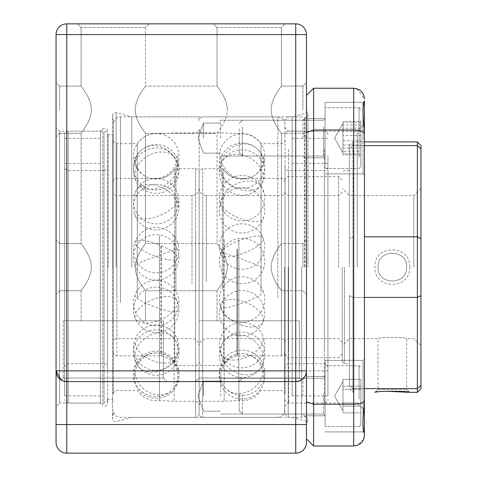 <?xml version="1.0" encoding="UTF-8"?>
<svg xmlns="http://www.w3.org/2000/svg" width="477" height="477" viewBox="0 0 477 477"><rect width="100%" height="100%" fill="white"/><g stroke="black" fill="none" stroke-linecap="round" stroke-linejoin="round"><path stroke-width="0.36" stroke-dasharray="2.38 1.79" d="M306.472 267.12L306.472 108.661L306.472 267.12M292.162 267.12L292.162 116.865L292.162 267.12M107.563 403.309L107.563 130.931L107.563 403.309C106.818 406.124 105.19 406.798 102.68 405.337L102.68 128.903L102.68 405.337L100.408 403.065L100.408 131.175L100.408 403.065L59.625 403.065L59.625 131.175L59.625 403.065L56.047 406.642L56.047 127.597L56.047 442.417A10.732 10.732 0 0 0 66.78 453.15L295.74 453.15A10.732 10.732 0 0 0 306.472 442.417L306.472 34.582A10.732 10.732 0 0 0 295.74 23.85L66.78 23.85A10.732 10.732 0 0 0 56.047 34.582L56.047 370.867A10.732 10.732 0 0 0 66.78 381.6L295.74 381.6C299.771 380.896 301.631 380.372 301.327 380.032C301.625 380.372 299.759 380.896 295.74 381.6L66.78 381.6C62.749 380.896 60.889 380.372 61.193 380.032C60.895 380.372 62.761 380.896 66.78 381.6L62.392 380.664M113.287 267.12L113.287 121.158L113.287 267.12M112.572 267.12L112.572 134.752L112.572 267.12M108.279 267.12L108.279 134.752L108.279 267.12M163.372 378.022L166.95 381.6L163.372 378.022L63.202 378.022L61.193 380.032L63.202 378.022L163.372 378.022L63.202 378.022L163.372 378.022L163.372 320.782L163.372 378.022M299.317 378.022L301.327 380.032L299.317 378.022L199.147 378.022L195.57 381.6L199.147 378.022L299.317 378.022L199.147 378.022L299.317 378.022L299.317 320.782L299.317 378.022M306.472 396.131L306.472 374.666L306.472 396.131M302.895 396.131L302.895 378.243L302.895 396.131M306.472 138.109L306.472 116.644L306.472 138.109M302.895 138.109L302.895 120.222L302.895 138.109M302.895 267.12L302.895 243.508L302.895 267.12M306.472 109.71L306.472 82.521L306.472 109.71M302.895 109.71L302.895 86.099L302.895 109.71M56.047 109.71L56.047 82.521L56.047 109.71M59.625 109.71L59.625 86.099L59.625 109.71M81.09 27.427L77.512 23.85L149.062 23.85L77.512 23.85L149.062 23.85L77.512 23.85L81.09 27.427L81.09 86.099C80.619 86.319 90.863 96.557 91.399 109.71C90.868 96.569 80.607 86.301 81.09 86.099C80.619 86.319 90.863 96.557 91.399 109.71C90.868 96.569 80.607 86.301 81.09 86.099L81.09 27.427L145.485 27.427L149.062 23.85L145.485 27.427L81.09 27.427M217.035 27.427L213.457 23.85L285.007 23.85L213.457 23.85L285.007 23.85L213.457 23.85L217.035 27.427L217.035 86.099C216.564 86.319 226.808 96.557 227.344 109.71C226.813 96.569 216.552 86.301 217.035 86.099C216.564 86.319 226.808 96.557 227.344 109.71C226.813 96.569 216.552 86.301 217.035 86.099L217.035 27.427L281.43 27.427L285.007 23.85L281.43 27.427L217.035 27.427M131.771 267.12L131.771 116.865L131.771 267.12M63.202 320.782L63.202 378.022L63.202 320.782L163.372 320.782L63.202 320.782M145.485 27.427L145.485 86.099C145.962 86.295 135.695 96.61 135.176 109.71C135.706 122.851 145.968 133.119 145.485 133.321L145.485 243.508C145.962 243.705 135.695 254.02 135.176 267.12C135.706 280.261 145.968 290.529 145.485 290.731L145.485 320.782L81.09 320.782L145.485 320.782L81.09 320.782L145.485 320.782L145.485 290.731C145.956 290.511 135.712 280.273 135.176 267.12C135.706 280.261 145.968 290.529 145.485 290.731C145.956 290.511 135.712 280.273 135.176 267.12C135.701 254.02 145.95 243.711 145.485 243.508C145.962 243.705 135.695 254.02 135.176 267.12C135.701 254.02 145.95 243.711 145.485 243.508L217.035 243.508C216.564 243.729 226.808 253.967 227.344 267.12C226.813 253.979 216.552 243.711 217.035 243.508C216.564 243.729 226.808 253.967 227.344 267.12C226.813 253.979 216.552 243.711 217.035 243.508L217.035 133.321C216.558 133.125 226.825 122.81 227.344 109.71C226.819 122.81 216.57 133.119 217.035 133.321L217.035 243.508L145.485 243.508L145.485 133.321C145.956 133.101 135.712 122.863 135.176 109.71C135.706 122.851 145.968 133.119 145.485 133.321C145.956 133.101 135.712 122.863 135.176 109.71C135.701 96.61 145.95 86.301 145.485 86.099C145.962 86.295 135.695 96.61 135.176 109.71C135.701 96.61 145.95 86.301 145.485 86.099L217.035 86.099L145.485 86.099L145.485 27.427M81.09 290.731L81.09 320.782L81.09 290.731C80.613 290.535 90.88 280.22 91.399 267.12C90.868 253.979 80.607 243.711 81.09 243.508C80.619 243.729 90.863 253.967 91.399 267.12C90.868 253.979 80.607 243.711 81.09 243.508C80.619 243.729 90.863 253.967 91.399 267.12C90.874 280.22 80.625 290.529 81.09 290.731C80.613 290.535 90.88 280.22 91.399 267.12C90.874 280.22 80.625 290.529 81.09 290.731L59.625 290.731L59.625 267.12L59.625 290.731L59.625 267.12L59.625 290.731L81.09 290.731M81.09 133.321L81.09 243.508L81.09 133.321C80.613 133.125 90.88 122.81 91.399 109.71C90.874 122.81 80.625 133.119 81.09 133.321C80.613 133.125 90.88 122.81 91.399 109.71C90.874 122.81 80.625 133.119 81.09 133.321L59.625 133.321L81.09 133.321M199.147 320.782L199.147 378.022L199.147 320.782L299.317 320.782L199.147 320.782M281.43 27.427L281.43 86.099C281.907 86.295 271.64 96.61 271.121 109.71C271.651 122.851 281.913 133.119 281.43 133.321L281.43 243.508C281.907 243.705 271.64 254.02 271.121 267.12C271.651 280.261 281.913 290.529 281.43 290.731L281.43 320.782L217.035 320.782L281.43 320.782L217.035 320.782L281.43 320.782L281.43 290.731C281.901 290.511 271.657 280.273 271.121 267.12C271.651 280.261 281.913 290.529 281.43 290.731C281.901 290.511 271.657 280.273 271.121 267.12C271.646 254.02 281.895 243.711 281.43 243.508C281.907 243.705 271.64 254.02 271.121 267.12C271.646 254.02 281.895 243.711 281.43 243.508L302.895 243.508L306.472 239.931L302.895 243.508L281.43 243.508L281.43 133.321C281.901 133.101 271.657 122.863 271.121 109.71C271.651 122.851 281.913 133.119 281.43 133.321C281.901 133.101 271.657 122.863 271.121 109.71C271.646 96.61 281.895 86.301 281.43 86.099C281.907 86.295 271.64 96.61 271.121 109.71C271.646 96.61 281.895 86.301 281.43 86.099L302.895 86.099L306.472 82.521L302.895 86.099L281.43 86.099L281.43 27.427M217.035 290.731L217.035 320.782L217.035 290.731C216.558 290.535 226.825 280.22 227.344 267.12C226.819 280.22 216.57 290.529 217.035 290.731C216.558 290.535 226.825 280.22 227.344 267.12C226.819 280.22 216.57 290.529 217.035 290.731L145.485 290.731L217.035 290.731M217.035 133.321C216.558 133.125 226.825 122.81 227.344 109.71C226.819 122.81 216.57 133.119 217.035 133.321L145.485 133.321L217.035 133.321M220.612 396.131L220.612 378.243L220.612 396.131M203.44 396.131L203.44 381.105L203.44 396.131M220.612 138.109L220.612 120.222L220.612 138.109M203.44 138.109L203.44 123.084L203.44 138.109M362.997 418.573L362.997 360.356L362.997 403.643L364.428 403.941L364.428 133.691C363.921 131.485 360.344 130.251 353.695 130L313.627 130L306.472 132.451L306.472 95.4L306.472 370.867A10.732 10.732 0 0 1 295.74 381.6L295.74 370.867L306.472 370.867A10.732 10.732 0 0 1 295.74 381.6C302.215 380.92 305.793 377.343 306.472 370.867C305.793 377.343 302.215 380.92 295.74 381.6L66.78 381.6C60.305 380.92 56.727 377.343 56.047 370.867L66.78 370.867L66.78 34.582L295.74 34.582L295.74 370.867L66.78 370.867L66.78 424.53L295.74 424.53L295.74 453.15M56.047 267.12L56.047 294.309L56.047 267.12M62.368 380.652L61.193 380.032M113.287 300.987L113.287 124.02L113.287 300.987M199.147 232.406L199.147 413.797L199.147 232.406M113.287 237.063L113.287 394.121L113.287 237.063M199.147 299.717L199.147 129.386L199.147 299.717M137.263 296.33L137.263 143.696L137.263 296.33M174.105 235.37L174.105 401.276L174.105 235.37M159.449 235.549L159.449 400.507L159.449 235.549M199.147 285.747L199.147 190.067L199.147 285.747M113.287 269.583L113.287 194.127L113.287 269.583M199.147 270.226L199.147 173.455L199.147 270.226M113.287 349.844L113.287 184.396L113.287 349.844M285.007 296.354L285.007 124.02L285.007 296.354M199.147 237.152L199.147 413.797L199.147 237.152M285.007 241.177L285.007 394.121L285.007 241.177M199.147 295.257L199.147 129.386L199.147 295.257M261.032 292.335L261.032 143.696L261.032 292.335M224.19 239.71L224.19 401.276L224.19 239.71M238.846 239.871L238.846 400.507L238.846 239.871M199.147 283.201L199.147 189.578L199.147 283.201M285.007 272.075L285.007 193.579L285.007 272.075M199.147 273.369L199.147 173.02L199.147 273.369M285.007 350.47L285.007 183.77L285.007 350.47M285.007 180.205L285.007 354.035L285.007 180.205M285.007 250.324L285.007 381.97L285.007 250.324M327.937 316.919L327.937 172.698L327.937 316.919M327.937 250.324L327.937 392.607L327.937 250.324M292.162 357.136L292.162 163.372L292.162 357.136M327.937 177.104L327.937 370.867L327.937 177.104M327.937 155.377L327.937 395.91L327.937 155.377M292.162 155.377L292.162 395.91L292.162 155.377M107.563 167.433L107.563 366.813L107.563 167.433M107.563 305.596L107.563 135.39L107.563 305.596M64.633 276.934L64.633 167.004L64.633 276.934M64.633 305.596L64.633 134.836L64.633 305.596M100.408 370.367L100.408 163.372L100.408 370.367M64.633 163.873L64.633 370.867L64.633 163.873M64.633 138.95L64.633 395.91L64.633 138.95M100.408 138.95L100.408 395.91L100.408 138.95M364.428 396.131L364.428 358.925L364.428 433.337L364.428 432.508L364.428 433.337L364.428 432.508L364.428 433.337L362.997 431.906L362.997 431.113L364.428 432.508L362.997 431.113L362.997 431.906L362.997 426.694M362.997 107.546L362.997 173.884L362.997 103.127L364.428 101.732L364.428 100.903L364.428 101.732C362.538 104.946 362.538 114.468 364.428 130.299L364.428 175.315L364.428 100.903L362.997 102.334L362.997 130.597L364.428 130.299L362.997 130.597L362.997 138.109L362.997 115.667M364.428 432.508C362.538 429.336 362.538 419.814 364.428 403.941L362.997 403.643L362.997 431.906L364.428 433.337M325.075 396.131L325.075 360.356L325.075 396.131M325.075 138.109L325.075 102.334L325.075 138.109M364.428 101.732L362.997 103.127L362.997 102.334L364.428 100.903M364.428 175.315L362.997 173.884L325.075 173.884L362.997 173.884L364.428 175.315L364.428 124.02L364.428 410.22L364.428 358.925L362.997 360.356L364.428 358.925M357.273 267.12L357.273 131.175L357.273 267.12M284.65 267.12L284.65 413.797L284.65 267.12M288.227 267.12L288.227 417.375L288.227 267.12M304.326 267.12L304.326 117.58L304.326 267.12M301.655 267.12L301.655 417.375L301.655 267.12M307.903 267.12L307.903 114.003L307.903 267.12M313.627 445.995L313.627 404.24L353.695 404.24L353.695 445.995L313.627 445.995L306.472 438.84L306.472 401.789L306.472 424.53L295.74 424.53L295.74 381.6M306.472 132.451L306.472 401.789L313.627 404.24L313.627 88.245L353.695 88.245L353.695 404.24C360.344 403.989 363.921 402.755 364.428 400.549M364.428 133.691L364.428 138.109M363.653 439.269L357.1 445.44M357.1 88.8L364.428 98.977M306.472 95.4L313.627 88.245M285.007 267.12L285.007 180.187L285.007 267.12M342.247 267.12L342.247 361.566L342.247 267.12M338.67 267.12L338.67 176.609L338.67 267.12M378.022 389.524L406.642 389.524L409.743 392.332L406.642 389.524L378.022 389.524L374.922 392.332L378.022 389.524L378.022 338.67C377.128 337.108 407.513 337.102 406.642 338.67L406.642 389.524M385.696 391.247L374.922 392.332M378.022 267.12C377.14 248.654 407.537 248.678 406.642 267.12C407.531 285.58 377.14 285.586 378.022 267.12C377.128 248.678 407.513 248.63 406.642 267.12C407.537 285.562 377.14 285.592 378.022 267.12M409.743 267.12C410.822 244.158 373.855 244.129 374.922 267.12C373.855 290.111 410.822 290.082 409.743 267.12M349.402 267.12L349.402 145.485L349.402 267.12M420.952 388.755L420.952 145.485M364.428 236.836L417.375 236.836L417.375 297.404L352.98 297.404L352.98 236.836L352.98 297.404L364.428 297.404M417.375 141.907L417.375 236.836L420.952 238.655M420.952 148.86L417.375 145.628L352.98 145.628L352.98 236.836L349.402 238.655L352.98 236.836L352.98 145.628L364.428 145.628M344.394 267.12L344.394 363.712L344.394 267.12M413.797 267.12L413.797 195.57L413.797 267.12M420.952 345.825L420.952 267.12L420.952 345.825L413.797 338.67L406.642 338.67C407.531 337.102 377.14 337.102 378.022 338.67L349.402 338.67L342.247 345.825M364.428 388.612L352.98 388.612L352.98 297.404L352.98 388.612L417.375 388.612L417.375 392.332M420.952 295.585L417.375 297.404L417.375 388.612L420.952 385.38M349.402 385.38L349.402 295.585L349.402 385.38L352.98 388.612L352.98 392.332L352.98 388.612L349.402 385.38M352.98 145.628L352.98 141.907L352.98 145.628L349.402 148.86L352.98 145.628M349.402 295.585L352.98 297.404L349.402 295.585M342.963 382.775L342.963 402.97L360.851 402.97L360.851 412.909L360.851 379.358L360.851 389.298L342.963 389.298L360.851 389.298L360.851 406.07L342.963 406.07L342.963 379.358L360.851 379.358L360.851 412.909L360.851 406.07L342.963 406.07L342.963 381.522L342.963 407.942L342.963 402.97L360.851 402.97L360.851 379.358L342.963 379.358L342.963 412.909L360.851 412.909L342.963 412.909L342.963 386.197L360.851 386.197L342.963 386.197L342.963 382.775M360.851 393.096L360.851 424.751L360.851 393.096M325.075 398.182L325.075 376.812L325.075 398.182M239.215 394.574L239.215 410.834L239.215 394.574M242.399 394.235L242.399 414.018L242.399 394.235M325.075 392.905L325.075 426.539L325.075 392.905M360.851 125.028L342.963 125.028L342.963 152.718L342.963 122.339L360.851 122.339L360.851 153.874L360.851 122.339M360.851 120.031L360.851 166.729L360.851 120.031M325.075 150.309L325.075 118.791L325.075 150.309M239.215 128.82L239.215 152.813L239.215 128.82M242.399 126.81L242.399 155.997L242.399 126.81M325.075 118.898L325.075 168.518L325.075 118.898M342.963 125.028L342.963 122.339M360.851 135.42L342.963 135.42L342.963 153.874L360.851 153.874M342.963 135.42L342.963 151.185L360.851 151.185M342.963 151.185L342.963 153.874M342.963 140.793L360.851 140.793M360.851 154.882L342.963 154.882L342.963 123.495L342.963 144.942L360.851 144.942L360.851 154.882L360.851 121.331L360.851 144.942M360.851 135.069L360.851 166.729L360.851 135.069M325.075 140.155L325.075 118.791L325.075 140.155M239.215 136.547L239.215 152.813L239.215 136.547M242.399 136.207L242.399 155.997L242.399 136.207M325.075 134.878L325.075 168.518L325.075 134.878M342.963 154.882L342.963 144.942M360.851 128.17L342.963 128.17L342.963 152.718L342.963 131.27L360.851 131.27M342.963 128.17L342.963 121.331L360.851 121.331M342.963 121.331L342.963 131.27M342.963 148.043L360.851 148.043M112.536 267.12L112.536 418.407L112.536 267.12M116.114 267.12L116.114 112.667L116.114 267.12M66.78 453.15L66.78 424.53L56.047 424.53M306.472 34.582L295.74 34.582L295.74 23.85M66.78 23.85L66.78 34.582L56.047 34.582M177.539 374.248A22.717 21.28 101.5 0 0 160.737 353.35A22.717 21.28 101.5 0 0 155.472 352.992A22.717 21.28 101.5 0 0 134.896 376.979M177.539 376.246A22.717 19.575 -137.4 0 1 172.948 389.244A22.717 19.575 -137.4 0 1 156.963 394.813A22.717 19.575 -137.4 0 1 134.896 371.5M177.539 155.758A22.717 21.042 114.5 0 1 155.472 178.708A22.717 21.042 114.5 0 1 146.797 176.949A22.717 21.042 114.5 0 1 134.896 156.796M156.963 152.437A22.717 16.975 -31.1 0 0 134.896 174.755A22.717 16.975 148.9 0 0 136.768 182.399A22.717 22.717 0 0 0 167.952 190.114A22.717 22.717 0 0 0 175.667 158.93A22.717 16.975 -31.1 0 0 156.963 152.437M177.539 166.574A22.717 16.975 -31.1 0 0 175.667 158.93A22.717 22.717 0 0 0 151.936 148.353A22.717 22.717 0 0 0 136.768 182.399A22.717 16.975 148.9 0 0 160.338 187.485A22.717 16.975 148.9 0 0 177.539 166.574M177.539 353.248A22.717 13.392 -154.9 0 1 176.782 357.327A22.717 13.392 -154.9 0 1 156.963 362.138A22.717 13.392 -154.9 0 1 134.896 342.104M177.539 207.298A22.717 14.876 -153 0 0 156.963 185.529A22.717 14.876 -153 0 0 135.981 190.848A22.717 14.876 -153 0 0 134.896 195.027M195.57 231.56L195.57 417.375L195.57 231.56M120.442 302.68L120.442 116.865L120.442 302.68M116.865 296.33L116.865 143.696L116.865 296.33M195.57 235.37L195.57 401.276L195.57 235.37M116.865 250.186L116.865 338.67L116.865 250.186M191.992 284.053L191.992 195.57L191.992 284.053M195.57 290.404L195.57 168.739L195.57 290.404M116.865 246.12L116.865 355.842L116.865 246.12M175.93 290.404L175.93 168.739L175.93 290.404M160.97 246.12L160.97 355.842L160.97 246.12M174.761 362.121L174.761 169.341L174.761 362.121M161.286 246.114L161.286 355.878L161.286 246.114M177.539 310.515A22.717 4.138 -159.6 0 1 177.504 310.956A22.717 4.138 -159.6 0 1 156.963 307.695A22.717 4.138 -159.6 0 1 134.896 295.537M156.963 371.619A22.717 18.102 -34.6 0 1 137.525 365.406A22.717 18.102 -34.6 0 1 134.896 357.291A22.717 18.102 145.4 0 1 150.547 335.009A22.717 18.102 145.4 0 1 174.91 339.588A22.717 22.717 0 0 0 143.309 333.805A22.717 22.717 0 0 0 161.202 374.66A22.717 22.717 0 0 0 174.91 339.588A22.717 18.102 145.4 0 1 177.539 347.703A22.717 18.102 -34.6 0 1 156.963 371.619M177.539 170.456A22.717 20.278 -130.4 0 0 156.963 145.789A22.717 20.278 -130.4 0 0 141.502 149.975A22.717 20.278 -130.4 0 0 134.896 164.112M177.539 249.549A22.717 0.99 159.9 0 0 155.472 256.584A22.717 0.99 159.9 0 0 134.884 265.17A22.717 0.99 159.9 0 0 134.896 265.188M177.539 200.418A22.717 9.027 158 0 1 155.472 216.993A22.717 9.027 158 0 1 135.152 215.64A22.717 9.027 158 0 1 134.896 213.875M156.963 243.956A22.717 6.064 -159.1 0 0 134.991 242.06A22.717 6.064 -159.1 0 0 134.896 242.453A22.717 6.064 20.9 0 0 154.763 256.083A22.717 6.064 20.9 0 0 177.444 258.242A22.717 22.717 0 0 0 163.927 228.781A22.717 22.717 0 0 0 134.991 242.06A22.717 22.717 0 0 0 148.126 271.377A22.717 22.717 0 0 0 177.444 258.242A22.717 6.064 20.9 0 0 177.539 257.848A22.717 6.064 -159.1 0 0 156.963 243.956M156.963 321.063A22.717 10.786 -23 0 1 135.301 318.684A22.717 10.786 -23 0 1 134.896 316.949A22.717 10.786 157 0 1 153.737 299.204A22.717 10.786 157 0 1 177.134 300.963A22.717 22.717 0 0 0 147.357 288.907A22.717 22.717 0 0 0 135.301 318.684A22.717 22.717 0 0 0 163.414 331.372A22.717 22.717 0 0 0 177.134 300.963A22.717 10.786 157 0 1 177.539 302.704A22.717 10.786 -23 0 1 156.963 321.063M220.756 375.208A22.717 21.322 -96.4 0 1 239.537 353.743A22.717 21.322 -96.4 0 1 242.823 353.642A22.717 21.322 -96.4 0 1 263.399 377.426M220.756 375.435A22.717 19.283 139.5 0 0 224.804 387.568A22.717 19.283 139.5 0 0 241.332 393.453A22.717 19.283 139.5 0 0 263.399 370.194M220.756 155.681A22.717 20.91 -118.6 0 0 242.823 178.762A22.717 20.91 -118.6 0 0 252.953 176.407A22.717 20.91 -118.6 0 0 263.399 157.237M241.332 154.763A22.717 16.54 30 0 1 263.399 176.842A22.717 16.54 -150 0 1 261.742 183.907A22.717 22.717 0 0 0 246.579 150.267A22.717 22.717 0 0 0 222.413 161.16A22.717 16.54 30 0 1 241.332 154.763M220.756 168.22A22.717 16.54 30 0 1 222.413 161.16A22.717 22.717 0 0 0 230.701 192.195A22.717 22.717 0 0 0 261.742 183.907A22.717 16.54 -150 0 1 238.22 188.958A22.717 16.54 -150 0 1 220.756 168.22M220.756 350.851A22.717 12.831 155.4 0 0 221.417 354.548A22.717 12.831 155.4 0 0 241.332 358.972A22.717 12.831 155.4 0 0 263.399 339.35M220.756 204.21A22.717 15.377 152.2 0 1 241.332 182.065A22.717 15.377 152.2 0 1 262.177 187.646A22.717 15.377 152.2 0 1 263.399 192.267M202.725 236.425L202.725 417.375L202.725 236.425M277.852 297.815L277.852 116.865L277.852 297.815M281.43 292.335L281.43 143.696L281.43 292.335M202.725 239.71L202.725 401.276L202.725 239.71M281.43 252.5L281.43 338.67L281.43 252.5M206.302 281.74L206.302 195.57L206.302 281.74M202.725 287.22L202.725 168.739L202.725 287.22M281.43 248.994L281.43 355.842L281.43 248.994M222.365 287.22L222.365 168.739L222.365 287.22M237.325 248.994L237.325 355.842L237.325 248.994M223.534 362.836L223.534 169.341L223.534 362.836M237.009 248.988L237.009 355.878L237.009 248.988M220.756 307.087A22.717 3.44 159.7 0 0 220.773 307.409A22.717 3.44 159.7 0 0 241.332 303.45A22.717 3.44 159.7 0 0 263.399 291.96M241.332 374.314A22.717 18.472 36.1 0 0 260.43 368.19A22.717 18.472 36.1 0 0 263.399 359.384A22.717 18.472 -143.9 0 0 248.082 337.03A22.717 18.472 -143.9 0 0 223.725 341.407A22.717 22.717 0 0 0 237.302 377.009A22.717 22.717 0 0 0 255.469 336.452A22.717 22.717 0 0 0 223.725 341.407A22.717 18.472 -143.9 0 0 220.756 350.213A22.717 18.472 36.1 0 0 241.332 374.314M220.756 168.667A22.717 20.487 127.4 0 1 241.332 144.012A22.717 20.487 127.4 0 1 255.863 147.679A22.717 20.487 127.4 0 1 263.399 162.8M220.756 253.209A22.717 1.699 -159.9 0 1 242.823 259.5A22.717 1.699 -159.9 0 1 263.405 268.861A22.717 1.699 -159.9 0 1 263.399 268.873M220.756 203.417A22.717 8.377 -158.3 0 0 242.823 219.444A22.717 8.377 -158.3 0 0 263.191 218.663A22.717 8.377 -158.3 0 0 263.399 217.13M241.332 239.609A22.717 6.738 158.9 0 1 263.274 238.357A22.717 6.738 158.9 0 1 263.399 238.882A22.717 6.738 -21.1 0 1 243.664 253.132A22.717 6.738 -21.1 0 1 220.881 254.688A22.717 22.717 0 0 0 250.24 267.722A22.717 22.717 0 0 0 263.274 238.357A22.717 22.717 0 0 0 234.416 225.138A22.717 22.717 0 0 0 220.881 254.688A22.717 6.738 -21.1 0 1 220.756 254.163A22.717 6.738 158.9 0 1 241.332 239.609M241.332 325.087A22.717 11.388 23.4 0 0 262.928 322.208A22.717 11.388 23.4 0 0 263.399 320.21A22.717 11.388 -156.6 0 0 244.719 301.983A22.717 11.388 -156.6 0 0 221.227 304.189A22.717 22.717 0 0 0 234.982 334.776A22.717 22.717 0 0 0 262.928 322.208A22.717 22.717 0 0 0 251.087 292.347A22.717 22.717 0 0 0 221.227 304.189A22.717 11.388 -156.6 0 0 220.756 306.186A22.717 11.388 23.4 0 0 241.332 325.087M288.585 350.929L288.585 170.527L288.585 350.929M288.585 149.164L288.585 403.065L288.585 149.164M324.36 350.929L324.36 170.527L324.36 350.929M324.36 149.164L324.36 403.065L324.36 149.164M103.986 363.247L103.986 170.527L103.986 363.247M103.986 131.831L103.986 403.065L103.986 131.831M68.211 363.247L68.211 170.527L68.211 363.247M68.211 131.831L68.211 403.065L68.211 131.831M305.041 267.12L305.041 117.58L305.041 267.12M288.585 267.12L288.585 176.609L288.585 267.12M359.062 399.362L359.062 365.722L359.062 399.362M323.644 394.235L323.644 414.018L323.644 394.235M359.062 157.315L359.062 107.701L359.062 157.315M323.644 126.81L323.644 155.997L323.644 126.81M359.062 141.335L359.062 107.701L359.062 141.335M323.644 136.207L323.644 155.997L323.644 136.207M113.287 121.158L112.512 115.434L112.512 267.12L112.512 115.434C112.834 113.323 114.033 112.405 116.114 112.667L131.771 116.865L292.162 116.865L306.472 113.031M107.563 130.931C106.818 128.116 105.19 127.442 102.68 128.903L100.408 131.175L59.625 131.175L56.047 127.597M107.563 134.037L108.279 134.752L112.572 134.752L113.287 134.037M302.895 378.243L306.472 374.666L302.895 378.243L220.612 378.243L302.895 378.243M302.895 120.222L306.472 116.644L302.895 120.222L220.612 120.222L302.895 120.222M59.625 243.508L56.047 239.931L59.625 243.508L81.09 243.508L59.625 243.508M59.625 86.099L56.047 82.521L59.625 86.099L81.09 86.099L59.625 86.099M113.287 413.082L112.512 418.806C112.81 420.899 114.015 421.823 116.114 421.573L131.771 417.375L292.162 417.375L306.472 421.209M203.44 381.105L220.612 381.105L203.44 381.105L197.973 396.131L203.44 381.105M203.44 123.084L220.612 123.084L203.44 123.084L197.973 138.109L203.44 123.084M107.563 400.203L108.279 399.487L112.572 399.487L113.287 400.203M281.43 290.731L302.895 290.731L306.472 294.309L302.895 290.731L281.43 290.731M281.43 133.321L302.895 133.321L306.472 136.899L302.895 133.321L281.43 133.321M197.973 396.131L203.44 411.156L220.612 411.156L203.44 411.156L197.973 396.131M220.612 414.018L302.895 414.018L306.472 417.596L302.895 414.018L220.612 414.018M197.973 138.109L203.44 153.135L220.612 153.135L203.44 153.135L197.973 138.109M220.612 155.997L302.895 155.997L306.472 159.574L302.895 155.997L220.612 155.997M112.512 267.12L112.512 418.806L112.512 267.12M59.625 133.321L56.047 136.899L59.625 133.321M59.625 290.731L56.047 294.309L59.625 290.731M160.737 353.35A22.717 22.717 0 0 0 133.554 374.063A22.717 22.717 0 0 0 151.698 397.872A22.717 22.717 0 0 0 178.481 380.133A22.717 22.717 0 0 0 160.737 353.35M172.948 389.244A22.717 22.717 0 0 0 171.589 357.142A22.717 22.717 0 0 0 134.943 381.838A22.717 22.717 0 0 0 172.948 389.244M165.638 135.605A22.717 22.717 0 0 0 135.546 146.856A22.717 22.717 0 0 0 156.772 178.988A22.717 22.717 0 0 0 165.638 135.605M176.782 357.327A22.717 22.717 0 0 0 165.871 327.115A22.717 22.717 0 0 0 135.653 338.026A22.717 22.717 0 0 0 150.476 369.657A22.717 22.717 0 0 0 176.782 357.327M176.454 211.478A22.717 22.717 0 0 0 162.502 179.334A22.717 22.717 0 0 0 145.902 221.4A22.717 22.717 0 0 0 176.454 211.478M285.007 410.22C284.483 415.413 280.887 416.779 280.947 416.671L277.852 417.375L202.725 417.375C200.555 417.16 199.362 415.968 199.147 413.797C198.128 416.624 196.935 417.816 195.57 417.375L120.442 417.375L117.294 416.648C117.39 416.797 113.741 415.282 113.287 410.22M285.007 394.121C284.793 391.951 283.6 390.758 281.43 390.544L261.032 390.544C255.559 398.14 248.159 401.461 238.846 400.507L224.19 401.276L202.725 401.276C201.801 400.585 200.608 401.777 199.147 404.854C198.933 402.683 197.74 401.491 195.57 401.276L174.105 401.276L159.449 400.507C150.136 401.461 142.736 398.14 137.263 390.544L116.865 390.544C114.695 390.758 113.502 391.951 113.287 394.121M285.007 140.119C284.793 142.289 283.6 143.482 281.43 143.696L261.032 143.696C255.559 136.1 248.159 132.779 238.846 133.733L224.19 132.964L202.725 132.964C200.555 132.749 199.362 131.557 199.147 129.386C198.933 131.557 197.74 132.749 195.57 132.964L174.105 132.964L159.449 133.733C150.136 132.779 142.736 136.1 137.263 143.696L116.865 143.696C114.695 143.482 113.502 142.289 113.287 140.119M285.007 124.02C284.554 118.958 280.905 117.443 281.001 117.592L277.852 116.865L202.725 116.865C200.555 117.08 199.362 118.272 199.147 120.442C198.933 118.272 197.74 117.08 195.57 116.865L120.442 116.865L117.294 117.592C117.39 117.443 113.741 118.958 113.287 124.02M191.992 195.57L116.865 195.57C114.695 195.355 113.502 194.163 113.287 191.992L113.287 342.247C113.52 340.053 114.713 338.861 116.865 338.67L191.992 338.67C196.339 339.093 198.724 341.478 199.147 345.825L199.147 188.415C198.724 192.762 196.339 195.147 191.992 195.57M113.287 352.264C113.502 354.435 114.695 355.627 116.865 355.842L161.286 355.878C166.884 357.231 171.374 360.236 174.761 364.899L175.93 365.501L195.57 365.501C197.74 365.287 198.933 364.094 199.147 361.924C200.143 364.732 201.336 365.925 202.725 365.501L222.365 365.501L223.534 364.899C226.921 360.236 231.411 357.231 237.009 355.878L281.43 355.842C283.6 355.627 284.793 354.435 285.007 352.264M285.007 181.975C284.793 179.805 283.6 178.613 281.43 178.398L237.009 178.362C231.411 177.009 226.921 174.004 223.534 169.341L222.365 168.739L202.725 168.739C200.555 168.953 199.362 170.146 199.147 172.316C198.933 170.146 197.74 168.953 195.57 168.739L175.93 168.739L174.761 169.341C171.374 174.004 166.884 177.009 161.286 178.362L116.865 178.398C114.695 178.613 113.502 179.805 113.287 181.975M177.504 310.956A22.717 22.717 0 0 0 164.148 281.74A22.717 22.717 0 0 0 134.931 295.096A22.717 22.717 0 0 0 148.687 324.461A22.717 22.717 0 0 0 177.504 310.956M170.933 184.593A22.717 22.717 0 0 0 159.562 144.817A22.717 22.717 0 0 0 138.908 181.999A22.717 22.717 0 0 0 170.933 184.593M177.551 249.566A22.717 22.717 0 0 0 148.395 236.037A22.717 22.717 0 0 0 134.884 265.17A22.717 22.717 0 0 0 164.022 278.705A22.717 22.717 0 0 0 177.551 249.566M177.283 198.647A22.717 22.717 0 0 0 147.721 186.078A22.717 22.717 0 0 0 135.152 215.64A22.717 22.717 0 0 0 163.051 228.811A22.717 22.717 0 0 0 177.283 198.647M244.618 398.891A22.717 22.717 0 0 0 264.783 375.637A22.717 22.717 0 0 0 239.537 353.743A22.717 22.717 0 0 0 219.503 378.851A22.717 22.717 0 0 0 244.618 398.891M259.351 358.066A22.717 22.717 0 0 0 227.326 355.538A22.717 22.717 0 0 0 244.85 395.361A22.717 22.717 0 0 0 259.351 358.066M252.953 176.407A22.717 22.717 0 0 0 262.022 145.586A22.717 22.717 0 0 0 219.969 161.667A22.717 22.717 0 0 0 252.953 176.407M262.738 335.653A22.717 22.717 0 0 0 232.627 324.443A22.717 22.717 0 0 0 221.417 354.548A22.717 22.717 0 0 0 247.992 367.034A22.717 22.717 0 0 0 262.738 335.653M262.177 187.646A22.717 22.717 0 0 0 235.954 176.365A22.717 22.717 0 0 0 221.978 208.831A22.717 22.717 0 0 0 252.667 218.335A22.717 22.717 0 0 0 262.177 187.646M206.302 195.57L281.43 195.57C283.6 195.355 284.793 194.163 285.007 191.992L285.007 342.247C284.775 340.053 283.582 338.861 281.43 338.67L206.302 338.67C201.956 339.093 199.571 341.478 199.147 345.825L199.147 188.415C199.571 192.762 201.956 195.147 206.302 195.57M263.382 291.638A22.717 22.717 0 0 0 234.189 278.222A22.717 22.717 0 0 0 220.773 307.409A22.717 22.717 0 0 0 249.674 320.932A22.717 22.717 0 0 0 263.382 291.638M255.863 147.679A22.717 22.717 0 0 0 220.112 159.944A22.717 22.717 0 0 0 260.132 179.525A22.717 22.717 0 0 0 255.863 147.679M263.405 268.861A22.717 22.717 0 0 0 249.906 239.716A22.717 22.717 0 0 0 220.75 253.221A22.717 22.717 0 0 0 234.261 282.372A22.717 22.717 0 0 0 263.405 268.861M263.191 218.663A22.717 22.717 0 0 0 250.467 189.166A22.717 22.717 0 0 0 220.964 201.884A22.717 22.717 0 0 0 235.125 231.9A22.717 22.717 0 0 0 263.191 218.663M327.937 166.95C327.723 169.12 326.53 170.313 324.36 170.527L288.585 170.527C286.415 170.313 285.222 169.12 285.007 166.95L285.007 367.29C285.222 365.12 286.415 363.927 288.585 363.712L324.36 363.712C326.53 363.927 327.723 365.12 327.937 367.29L327.937 217.321M327.937 134.752C327.723 132.582 326.53 131.39 324.36 131.175L288.585 131.175C286.373 131.425 285.18 132.618 285.007 134.752M285.007 399.487C285.222 401.658 286.415 402.85 288.585 403.065L324.36 403.065C326.53 402.85 327.723 401.658 327.937 399.487M292.162 163.372L327.937 163.372M292.162 395.91L327.937 395.91M292.162 370.867L327.937 370.867M292.162 138.33L327.937 138.33M103.986 170.527C106.156 170.313 107.349 169.12 107.563 166.95L107.563 367.29C107.349 365.12 106.156 363.927 103.986 363.712L68.211 363.712C66.041 363.927 64.848 365.12 64.633 367.29L64.633 166.95C64.848 169.12 66.041 170.313 68.211 170.527L103.986 170.527M64.633 134.752C64.848 132.582 66.041 131.39 68.211 131.175L103.986 131.175C106.198 131.425 107.391 132.618 107.563 134.752M107.563 399.487C107.349 401.658 106.156 402.85 103.986 403.065L68.211 403.065C66.041 402.85 64.848 401.658 64.633 399.487M100.408 163.372L64.633 163.372M100.408 395.91L64.633 395.91M100.408 370.867L64.633 370.867M100.408 138.33L64.633 138.33M325.075 360.356L362.997 360.356L325.075 360.356M306.472 376.454L325.075 376.454L306.472 376.454M325.075 102.334L362.997 102.334L325.075 102.334M306.472 118.433L325.075 118.433L306.472 118.433M284.65 127.597L288.227 131.175L357.273 131.175L364.428 124.02M284.65 413.797L288.227 417.375L301.655 417.375L305.041 416.659L307.051 417.482L307.903 419.522M284.65 120.442L288.227 116.865L301.655 116.865L305.041 117.58L307.051 116.758L307.903 114.718M307.903 114.003L306.472 108.661M284.65 406.642L288.227 403.065L357.273 403.065L364.428 410.22M307.903 420.237L306.472 425.579M306.472 157.786L325.075 157.786L306.472 157.786M306.472 415.807L325.075 415.807L306.472 415.807M325.075 431.906L362.997 431.906L325.075 431.906M342.247 354.053L338.67 357.631L288.585 357.631C287.786 358.388 286.594 357.195 285.007 354.053M342.247 342.247L338.67 338.67L288.585 338.67C286.415 338.885 285.222 340.077 285.007 342.247M285.007 191.992C285.222 194.163 286.415 195.355 288.585 195.57L338.67 195.57L342.247 191.992M342.247 180.187L338.67 176.609L288.585 176.609C286.415 176.824 285.222 178.016 285.007 180.187M420.952 188.415L413.797 195.57L349.402 195.57L342.247 188.415M342.247 361.566L344.394 363.712L349.402 363.712M349.402 145.485L352.98 141.907L364.428 141.907M349.402 170.527L344.394 170.527L342.247 172.674M349.402 388.755L352.98 392.332M334.526 396.131L342.963 381.522L334.526 396.131L342.963 410.745L334.526 396.131M359.062 426.539L360.851 424.751L359.062 426.539L325.075 426.539L359.062 426.539M323.644 378.243L325.075 376.812L323.644 378.243L242.399 378.243L323.644 378.243M239.215 410.834L242.399 414.018L323.644 414.018L325.075 415.449L323.644 414.018L242.399 414.018L239.215 410.834M325.075 365.722L359.062 365.722L360.851 367.511L359.062 365.722L325.075 365.722M239.215 381.427L242.399 378.243L239.215 381.427M334.526 138.109L342.963 152.718L334.526 138.109L342.963 123.495L334.526 138.109M359.062 107.701L360.851 109.489L359.062 107.701L325.075 107.701L359.062 107.701M323.644 155.997L325.075 157.428L323.644 155.997L242.399 155.997L323.644 155.997M239.215 123.406L242.399 120.222L323.644 120.222L325.075 118.791L323.644 120.222L242.399 120.222L239.215 123.406M325.075 168.518L359.062 168.518L360.851 166.729L359.062 168.518L325.075 168.518M239.215 152.813L242.399 155.997L239.215 152.813"/><path stroke-width="0.72" d="M61.193 380.032C60.895 380.372 62.761 380.896 66.78 381.6C62.749 380.896 60.889 380.372 61.193 380.032L56.047 370.867L56.047 406.642M295.74 381.6C299.771 380.896 301.631 380.372 301.327 380.032C301.625 380.372 299.759 380.896 295.74 381.6L66.78 381.6A10.732 10.732 0 0 1 56.047 370.867L56.047 34.582A10.732 10.732 0 0 1 66.78 23.85L295.74 23.85A10.732 10.732 0 0 1 306.472 34.582L306.472 442.417A10.732 10.732 0 0 1 295.74 453.15L66.78 453.15A10.732 10.732 0 0 1 56.047 442.417L56.047 370.867L295.74 370.867L295.74 34.582L66.78 34.582L66.78 424.53L295.74 424.53L295.74 381.6A10.732 10.732 0 0 0 306.472 370.867L295.74 370.867L295.74 381.6M364.428 100.903L364.428 138.109M362.997 115.667L362.997 107.546M364.428 358.925L364.428 175.315M306.472 442.417A10.732 10.732 0 0 1 295.74 453.15L295.74 424.53L306.472 424.53L306.472 438.84L313.627 445.995L353.695 445.995C360.344 445.232 363.921 441.654 364.428 435.262L364.428 433.337M364.428 101.732C362.538 104.904 362.538 114.426 364.428 130.299L364.428 400.549C363.921 402.755 360.344 403.989 353.695 404.24L313.627 404.24L306.472 401.789L306.472 370.867M364.428 400.549L364.428 403.941C362.538 419.772 362.538 429.294 364.428 432.508L364.428 435.262M364.428 396.131L364.428 432.508M364.428 98.977C363.921 92.586 360.344 89.008 353.695 88.245L313.627 88.245L313.627 445.995M306.472 132.451L313.627 130L353.695 130C360.344 130.251 363.921 131.485 364.428 133.691M362.997 426.694L362.997 418.573M364.428 435.298L363.653 439.269M357.1 445.44L353.695 445.995L353.695 88.245L357.1 88.8M313.627 88.245L306.472 95.4M374.922 392.332C373.855 390.949 410.822 390.949 409.743 392.332L385.696 391.247M364.428 297.404L417.375 297.404L417.375 236.836L364.428 236.836M409.743 392.332L417.375 392.332L417.375 388.612L364.428 388.612M420.952 385.38L417.375 388.612L417.375 297.404L420.952 295.585L420.952 388.755L417.375 392.332M364.428 145.628L417.375 145.628L417.375 141.907L364.428 141.907M420.952 238.655L417.375 236.836L417.375 145.628L420.952 148.86L420.952 295.585M417.375 141.907L420.952 145.485L420.952 148.86M56.047 424.53L66.78 424.53L66.78 453.15A10.732 10.732 0 0 1 56.047 442.417M306.472 34.582A10.732 10.732 0 0 0 295.74 23.85L295.74 34.582L306.472 34.582M66.78 23.85A10.732 10.732 0 0 0 56.047 34.582L66.78 34.582L66.78 23.85"/></g></svg>

